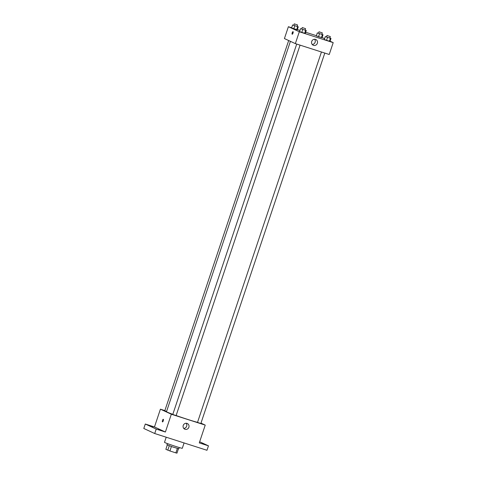 <?xml version="1.0" encoding="UTF-8"?>
<svg xmlns="http://www.w3.org/2000/svg" width="477" height="477" viewBox="0 0 477 477"><rect width="100%" height="100%" fill="white"/><g stroke="black" fill="none" stroke-linecap="round" stroke-linejoin="round"><path stroke-width="0.72" d="M177.349 448.434L175.864 452.876L169.919 450.968L165.865 449.322L167.314 445.005M175.864 452.876L176.961 453.15L178.44 448.726M179.251 447.539L178.839 448.774L172.829 447.009L166.968 444.802L167.379 443.568M171.41 446.526L169.919 450.968M169.269 445.768L167.785 450.205M166.211 437.212L164.499 442.328A9.385 0.352 18.5 0 0 173.288 445.637A9.385 0.352 18.5 0 0 182.297 448.285L184.086 442.942M199.654 441.762L208.455 445.834L206.964 450.282L154.721 433.527L143.798 428.471L145.288 424.023L154.465 426.963L160.415 409.177L164.857 410.602M202.063 443.479L204.967 444.54L202.063 443.479M208.455 445.834L199.279 442.889L205.229 425.102L171.338 414.233L165.388 432.025L156.212 429.079L154.721 433.527M188.874 427.243A3.13 2.963 -65.2 0 1 184.736 429.175A3.13 2.963 -65.2 0 1 183.365 425.09A3.13 2.963 -65.2 0 1 188.874 427.243M156.212 429.079L145.288 424.023M158.286 429.437L161.196 430.498L158.286 429.437M150.315 425.746L153.224 426.808L150.315 425.746M165.388 432.025L154.465 426.963M290.415 41.344L166.503 411.681A17.208 0.644 18.5 0 0 172.817 414.334M176.126 415.521A17.208 0.644 18.5 0 0 197.526 422.348M171.338 414.233L160.415 409.177M200.972 423.129L205.229 425.102M296.706 44.063L172.775 414.459L176.108 415.574L300.057 45.136M288.674 40.533L164.798 410.769L166.586 411.436M324.795 53.066L200.847 423.51L197.514 422.395L321.444 51.993M162.484 421.901A1.371 0.435 107.8 0 1 162.466 421.895A1.371 0.435 107.8 0 1 162.496 420.44A1.371 0.435 107.8 0 1 163.319 419.295A1.371 0.435 107.8 0 1 163.319 420.732A1.371 0.435 107.8 0 1 162.484 421.901A1.371 0.435 107.8 0 1 162.466 421.895A1.371 0.435 107.8 0 1 162.496 420.44A1.371 0.435 107.8 0 1 163.319 419.295M186.143 423.236A3.13 2.963 -65.2 0 1 183.746 428.412M330.078 41.183L333.202 42.632L329.231 54.491L295.346 43.622L284.423 38.565L288.388 26.706L291.65 27.749M297.356 29.58L299.967 30.415M305.674 32.245L316.388 35.686M322.094 37.516L324.604 38.649M305.095 30.069L306.258 30.498L305.268 33.462L301.78 32.46L299.562 31.631L300.552 28.668L301.762 28.942M321.862 34.308L323.024 34.738L322.035 37.701L318.547 36.699L316.323 35.876L317.318 32.907L318.529 33.181M333.202 42.632L299.312 31.762L288.388 26.706M297.123 26.372L298.286 26.807L297.29 29.771L293.808 28.769L291.584 27.94L292.58 24.977L293.79 25.251M329.84 37.999L330.996 38.428L330.006 41.398L326.524 40.39L324.3 39.567L325.29 36.604L326.506 36.878M299.312 31.762L295.346 43.622M317.348 43.294A3.13 2.963 -65.2 0 1 313.204 45.226A3.13 2.963 -65.2 0 1 311.833 41.141A3.13 2.963 -65.2 0 1 317.348 43.294M292.174 34.237A1.371 0.435 107.8 0 1 292.204 32.782A1.371 0.435 107.8 0 1 293.027 31.637A1.371 0.435 107.8 0 1 293.027 33.074A1.371 0.435 107.8 0 1 292.192 34.243A1.371 0.435 107.8 0 1 292.174 34.237M292.753 33.724A1.371 0.435 107.8 0 1 293.182 32.382M314.611 39.287A3.13 2.963 -65.2 0 1 312.214 44.456M330.996 38.428L325.29 36.604M326.972 35.477L326.477 36.956L329.81 38.077L330.311 36.592L326.972 35.477L330.311 36.592M330.006 41.398L324.3 39.567M330.37 38.345L329.374 41.308M327.514 37.427L326.524 40.39M306.258 30.498L300.552 28.668M302.233 27.541L301.738 29.025L305.071 30.14L305.566 28.656L302.233 27.541L305.566 28.656M305.268 33.462L299.562 31.631M305.626 30.409L304.636 33.372M302.776 29.496L301.78 32.46M323.024 34.738L317.318 32.907M319 31.786L318.505 33.265L321.838 34.38L322.333 32.901L319 31.786L322.333 32.901M322.035 37.701L316.323 35.876M322.392 34.648L321.403 37.617M319.542 33.736L318.547 36.699M298.286 26.807L292.58 24.977M294.261 23.85L293.766 25.335L297.099 26.45L297.594 24.965L294.261 23.85L297.594 24.965M297.29 29.771L291.584 27.94M297.654 26.718L296.664 29.681M294.804 25.8L293.808 28.769"/></g></svg>
